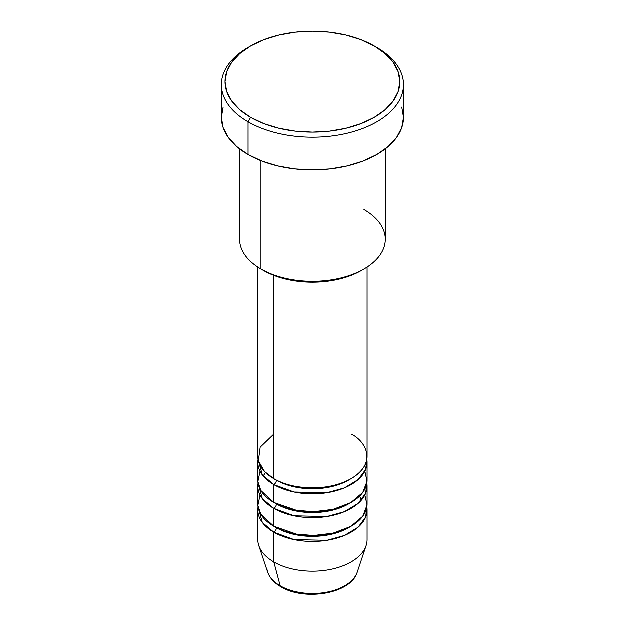 <?xml version="1.0" encoding="UTF-8"?>
<svg xmlns="http://www.w3.org/2000/svg" width="625" height="625" viewBox="0 0 625 625"><rect width="100%" height="100%" fill="white"/><g stroke="black" fill="none" stroke-linecap="round" stroke-linejoin="round"><path stroke-width="0.94" d="M356.008 575.133A45.602 26.328 180 0 1 280.258 585.867A3.641 2.102 120 0 0 280.93 586.82A3.641 2.102 -60 0 1 280.258 585.867A45.602 26.328 0 0 0 325.859 592.422A45.602 26.328 0 0 0 357.273 572.242C351.258 593.773 304.562 601.477 280.922 586.812C274.219 582.953 269.82 578.094 267.727 572.242A45.602 26.328 0 0 0 280.258 585.867L273.867 562.016L280.258 585.867A45.602 26.328 180 0 1 266.953 568.523M273.867 434.141L260.234 447.258L258.414 460.906L264.594 471.609L273.867 478.75A54.633 31.547 0 0 0 333.406 485.586A54.633 31.547 0 0 0 367.133 456.445L367.133 267.156M367.133 462.391A54.633 31.547 180 0 0 366.891 459.414L365.734 469.484L358.195 479.68L344.43 487.992L326.961 492.812L294.164 492.102L273.867 484.695A3.641 2.102 120 0 0 276.445 480.234A3.641 2.102 -60 0 1 273.867 484.695L262.367 474.93L258.109 459.414A54.633 31.547 180 0 0 257.867 462.391L257.867 480.234A54.633 31.547 0 0 0 273.867 502.539A54.633 31.547 0 0 0 333.406 509.375A54.633 31.547 0 0 0 367.133 480.234L367.133 462.391A54.633 31.547 180 0 1 333.406 491.531A54.633 31.547 180 0 1 273.867 484.695L273.867 502.539L273.867 484.695A54.633 31.547 180 0 1 257.867 462.391M260.094 471.312L257.922 481.664L260.906 490.609L273.867 502.539L296.477 510.391L313.625 511.773L333.016 509.469L350.852 502.703L362.844 492.492L367.102 481.281L364.906 471.312M367.133 486.18A54.633 31.547 180 0 0 366.891 483.211L365.734 493.273L358.195 503.469L344.43 511.781L326.961 516.602L294.164 515.898L273.867 508.484A3.641 2.102 120 0 0 276.445 504.023A3.641 2.102 -60 0 1 273.867 508.484L262.367 498.727L258.109 483.211A54.633 31.547 180 0 0 257.867 486.18L257.867 504.023A54.633 31.547 0 0 0 273.867 526.328A54.633 31.547 0 0 0 333.406 533.172A54.633 31.547 0 0 0 367.133 504.023L367.133 486.18A54.633 31.547 180 0 1 333.406 515.328A54.633 31.547 180 0 1 273.867 508.484L273.867 526.328L273.867 508.484A54.633 31.547 180 0 1 257.867 486.18M260.094 495.102L257.922 505.453L260.906 514.398L273.867 526.328L296.477 534.188L313.625 535.562L333.016 533.266L350.852 526.492L362.844 516.281L367.102 505.078L364.906 495.102M367.133 509.977A54.633 31.547 180 0 0 366.891 507L365.734 517.062L358.195 527.266L344.43 535.57L326.961 540.391L294.164 539.688L273.867 532.281A3.641 2.102 120 0 0 276.445 527.82A3.641 2.102 -60 0 1 273.867 532.281L262.367 522.516L258.109 507A54.633 31.547 180 0 0 257.867 509.977L257.867 539.719A54.633 31.547 0 0 0 273.867 562.016A54.633 31.547 0 0 0 333.406 568.859A54.633 31.547 0 0 0 367.133 539.719L367.133 509.977A54.633 31.547 180 0 1 333.406 539.117A54.633 31.547 180 0 1 273.867 532.281L273.867 562.016L273.867 532.281A54.633 31.547 180 0 1 257.867 509.977M364.008 209.602A72.844 42.055 180 0 1 364.008 269.078A72.844 42.055 180 0 1 260.992 269.078L263.562 270.57A69.203 39.953 0 0 0 361.438 270.57L350.945 275.539L338.984 279.227L326 281.5L312.5 282.273L299 281.5L286.016 279.227L274.055 275.539L260.992 269.078A72.844 42.055 0 0 0 340.375 278.195A72.844 42.055 0 0 0 385.344 239.344L385.344 148.953M376.891 47.516L374.312 46.031A87.414 50.469 180 0 1 374.312 117.406A87.414 50.469 180 0 1 250.688 117.406L248.109 121.867A91.062 52.57 0 0 0 376.891 121.867A91.062 52.57 0 0 0 376.891 47.523A91.062 52.57 0 0 0 376.891 47.516A91.062 52.57 180 0 1 403.562 84.695A91.062 52.57 180 0 1 347.344 133.266A91.062 52.57 180 0 1 248.109 121.867L248.109 154.578A91.062 52.57 0 0 0 347.344 165.977A91.062 52.57 0 0 0 403.562 117.406L401.813 127.664L396.625 137.523L388.211 146.617L376.891 154.578L363.086 161.117L347.344 165.977L330.266 168.969L312.5 169.977L294.734 168.969L277.656 165.977L261.914 161.117L248.109 154.578L248.109 121.867A91.062 52.57 180 0 1 221.438 84.695A91.062 52.57 180 0 1 249.422 46.781M273.867 275.469L273.867 478.75L273.867 275.469M260.992 160.758L260.992 269.078L260.992 160.758M357.273 572.242L366.148 545.688A54.633 31.547 180 0 1 328.508 569.875A54.633 31.547 180 0 1 273.867 562.016A54.633 31.547 180 0 1 258.852 545.688L267.727 572.242M296.398 591.898L304.289 593.281L312.5 593.75L320.711 593.281L328.602 591.898M376.891 47.523L361.062 39.758L345.953 35.094L329.555 32.219L312.5 31.25L295.445 32.219L279.047 35.094L263.938 39.758L250.688 46.031L239.812 53.68L231.734 62.406L226.766 71.875L225.086 81.719L226.766 91.562L231.734 101.031L239.812 109.758L250.688 117.406L263.938 123.688L279.047 128.344L295.445 131.219L312.5 132.188L329.555 131.219L345.953 128.344L361.062 123.688L374.312 117.406L385.188 109.758L393.266 101.031L398.234 91.562L399.914 81.719L398.234 71.875L393.266 62.406L385.188 53.68L374.312 46.031A87.414 50.469 180 0 0 250.688 46.031A87.414 50.469 180 0 0 250.688 117.406L248.109 121.867A91.062 52.57 0 0 1 248.109 47.523L250.688 46.031M221.438 84.695L221.438 117.406A91.062 52.57 0 0 0 248.109 154.578L236.789 146.617L228.375 137.523L223.188 127.664L221.438 117.406L223.188 107.148M401.813 107.148L403.562 117.406L403.562 84.695M239.656 148.953L239.656 239.344A72.844 42.055 0 0 0 260.992 269.078L260.992 269.078M257.867 267.156L257.867 456.445A54.633 31.547 0 0 0 273.867 478.75C283.617 486.172 322.008 494.953 351.133 478.75C379.203 461.938 363.984 439.766 351.133 434.141M349.805 527.078A50.992 29.438 180 0 1 276.445 527.82A50.992 29.438 0 0 0 342.625 530.758M349.805 503.281A50.992 29.438 180 0 1 276.445 504.023A50.992 29.438 0 0 0 342.625 506.961M349.805 479.492A50.992 29.438 180 0 1 276.445 480.234A50.992 29.438 0 0 0 342.625 483.172M265.516 472.547L263.273 476.078M284.859 483.648L284.18 483.898M364.008 269.078L361.438 270.57M361.727 499.867L359.484 496.336"/></g></svg>
